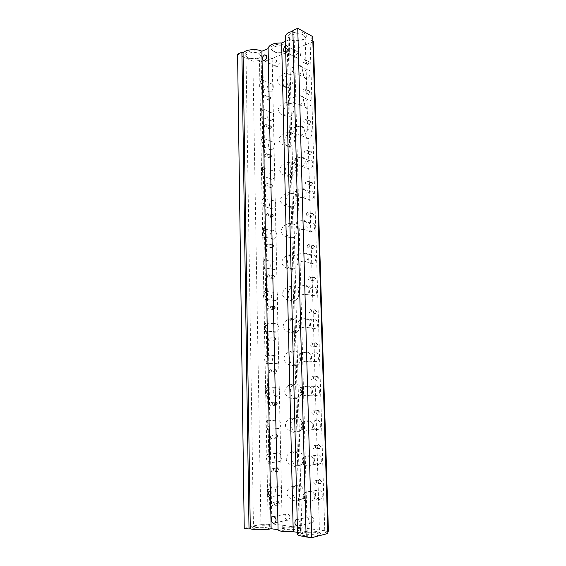 <?xml version="1.0" encoding="UTF-8"?>
<svg xmlns="http://www.w3.org/2000/svg" width="566" height="566" viewBox="0 0 566 566"><rect width="100%" height="100%" fill="white"/><g stroke="black" fill="none" stroke-linecap="round" stroke-linejoin="round"><path stroke-width="0.42" stroke-dasharray="2.83 2.12" d="M273.102 502.375C274.51 503.124 274.786 504.256 273.93 505.771L273.173 506.018C271.765 505.261 271.489 504.129 272.352 502.622L273.102 502.375M277.623 505.141L276.35 503.775L276.802 501.773L277.545 501.526C278.953 502.268 279.236 503.393 278.38 504.893L277.623 505.141M277.092 467.488C279.18 469.08 279.208 470.53 277.184 471.846L275.692 470.431C275.359 468.69 275.826 467.714 277.092 467.488M276.852 467.919C278.274 468.634 278.536 469.752 277.63 471.252L276.93 471.492L275.706 470.325L276.158 468.146L276.852 467.919M277.793 501.08C279.894 502.764 279.922 504.235 277.885 505.495L276.328 503.818C276.095 502.134 276.583 501.214 277.793 501.08M272.501 472.129C271.072 471.4 270.817 470.275 271.737 468.768L272.43 468.535C273.852 469.264 274.114 470.381 273.201 471.895L272.501 472.129M285.455 86.244L284.606 86.442C280.679 86.152 278.288 83.994 277.425 79.969C278.996 76.849 281.571 74.627 285.137 73.304L286.021 73.014C287.379 72.703 288.016 73.035 287.924 74.004L288.08 80.351C288.299 83.223 287.422 85.19 285.455 86.244M288.292 87.532L287.493 87.744C281.366 89.124 281.833 76.651 287.974 74.641L288.922 74.387C295.006 73.113 294.419 85.636 288.292 87.532M286.17 115.705L285.703 115.825C281.755 115.768 279.208 113.66 278.069 109.5C279.547 106.175 282.137 103.875 285.851 102.595L286.431 102.411C288.023 102.05 288.759 102.432 288.66 103.564L288.823 109.988C289.035 112.818 288.151 114.721 286.17 115.705M289.021 116.865L288.568 116.992C282.158 118.74 282.307 105.708 288.695 103.811L289.311 103.642C295.671 102.007 295.402 115.089 289.021 116.865M311.109 523.203C308.392 521.81 307.805 519.687 309.34 516.843L310.925 516.298C313.642 517.664 314.243 519.786 312.722 522.651L311.109 523.203M297.348 526.387L299.159 525.864C300.702 522.934 300.1 520.77 297.369 519.362L297.171 519.347M295.53 500.952C292.346 500.358 289.636 498.533 287.394 495.476C286.332 491.819 287.599 488.932 291.186 486.81L295.155 485.578C297.334 486.031 298.381 487.609 298.289 490.312L298.091 499.948L295.53 500.952M298.572 500.351C293.202 500.139 290.563 489.562 294.978 486.159L298.19 485.055C303.489 485.126 306.319 495.667 301.933 499.198L298.572 500.351M298.395 74.167C303.723 74.111 304.275 65.062 299.173 65.684L293.259 66.116L293.436 72.717L298.395 74.167M299.223 104.434C304.784 104.37 305.053 94.939 299.633 95.831L294.051 96.34L294.221 103.026L299.223 104.434M300.051 135.104C305.881 135.026 305.81 125.199 300.079 126.388L294.851 126.968L295.028 133.746L300.051 135.104M300.9 166.185L301.162 166.171C306.977 165.781 306.461 156.011 300.659 157.362L295.657 158.006L295.834 164.869L300.9 166.185M301.756 197.683L302.414 197.626C307.968 196.834 307.126 187.488 301.508 188.74L296.478 189.454L296.662 196.416L301.756 197.683M302.619 229.605L303.659 229.478C308.937 228.346 307.826 219.389 302.371 220.542L297.313 221.334L297.497 228.381L302.619 229.605M303.503 261.966L304.897 261.747C309.885 260.318 308.548 251.707 303.249 252.776L298.155 253.646L298.339 260.792L303.503 261.966M304.395 294.766L306.121 294.447C310.826 292.778 309.305 284.45 304.14 285.448L299.011 286.396L299.195 293.641L304.395 294.766M305.293 328.018L307.338 327.594C311.76 325.698 310.083 317.646 305.039 318.573L299.874 319.599L300.065 326.95L305.293 328.018M306.213 361.731L308.541 361.193C312.694 359.12 310.89 351.295 305.951 352.158L300.751 353.269L300.949 360.719L306.213 361.731M307.14 395.917L309.729 395.259C313.628 393.059 311.725 385.404 306.878 386.21L301.643 387.406L301.841 394.955L307.14 395.917M308.081 430.585L310.911 429.806C314.583 427.486 312.566 419.986 307.812 420.736L302.548 422.024L302.746 429.686L308.081 430.585M309.036 465.747L312.085 464.849C315.552 462.415 313.437 455.064 308.767 455.757L303.468 457.13L303.666 464.898L309.036 465.747M310.005 501.405L313.253 500.401C316.528 497.861 314.321 490.63 309.729 491.274L304.395 492.745L304.6 500.62L310.005 501.405M317.618 533.646L319.486 532.613L318.29 531.785C313.854 530.851 309.043 530.858 303.857 531.807L301.89 532.868C301.388 534.382 312.934 534.969 317.618 533.646M303.404 34.943L305.18 37.137L305.116 37.717C304.536 40.865 295.211 42.408 291.172 40.066L289.318 37.823C288.745 34.448 299.074 32.312 303.404 34.943M293.436 72.717C291.702 71.153 291.646 68.96 293.259 66.116M306.949 78.278L306.376 78.433C302.322 79.304 302.647 71.224 306.708 69.908L307.352 69.738C311.385 68.91 311.003 77.011 306.949 78.278M290.245 39.337L288.257 37.413C286.12 33.344 298.89 30.118 304.296 33.436C305.895 34.349 306.553 35.417 306.256 36.634C305.576 40.257 294.886 42.033 290.245 39.337M294.688 466.419C291.455 465.917 288.738 464.085 286.523 460.936C285.639 457.229 287.033 454.371 290.705 452.361L294.32 451.258C296.485 451.611 297.518 453.069 297.426 455.637L297.61 463.08L297.129 465.436L294.688 466.419M297.716 465.995C292.254 465.988 289.735 455.248 294.362 451.923L297.341 450.904C302.725 450.769 305.442 461.474 300.843 464.919L297.716 465.995M293.86 432.367C290.57 431.936 287.839 430.096 285.667 426.849C284.974 423.099 286.502 420.269 290.245 418.38L293.499 417.411C295.643 417.651 296.669 418.996 296.57 421.429L296.754 428.773L296.152 431.419L293.86 432.367M296.874 432.099C291.313 432.304 288.929 421.373 293.782 418.147L296.506 417.22C301.989 416.873 304.572 427.762 299.747 431.108L296.874 432.099M286.573 132.26L286.828 132.182C288.653 131.751 289.516 132.189 289.403 133.498L289.566 140.014C289.785 142.788 288.893 144.627 286.891 145.54L286.792 145.568C282.837 145.738 280.149 143.693 278.727 139.42C280.092 135.882 282.71 133.498 286.573 132.26M288.037 192.744C290.075 192.355 291.037 192.956 290.924 194.555L291.094 201.234C291.285 203.576 290.577 205.217 288.964 206.173L288.37 206.371C284.528 206.484 281.776 204.475 280.113 200.336C281.118 196.635 283.601 194.152 287.563 192.886L288.037 192.744M289.551 254.827C291.61 254.601 292.594 255.4 292.488 257.226L292.657 264.089C292.806 265.999 292.289 267.421 291.101 268.362L289.891 268.815C286.233 268.779 283.474 266.834 281.599 262.964C282.066 259.207 284.288 256.61 288.278 255.181L289.551 254.827M288.787 223.584C290.839 223.273 291.808 223.973 291.702 225.678L291.872 232.456C292.042 234.572 291.433 236.107 290.04 237.062L289.127 237.387C285.384 237.43 282.618 235.449 280.842 231.444C281.571 227.716 283.934 225.176 287.924 223.825L288.787 223.584M287.302 162.308C289.318 161.834 290.273 162.343 290.16 163.829L290.323 170.423C290.528 173.005 289.721 174.752 287.882 175.679L287.627 175.757C283.686 175.941 280.948 173.896 279.413 169.63C280.672 165.972 283.269 163.546 287.203 162.336L287.302 162.308M290.316 286.481C292.396 286.346 293.386 287.252 293.28 289.191L293.457 296.138L292.141 300.079L290.662 300.652C287.089 300.546 284.33 298.629 282.377 294.9C282.597 291.108 284.684 288.462 288.639 286.955L290.316 286.481M291.886 351.069C294.002 351.118 295.006 352.236 294.907 354.415L295.084 361.561L294.179 364.829L292.24 365.622C288.809 365.346 286.063 363.485 283.998 360.026C283.75 356.184 285.554 353.432 289.403 351.783L291.886 351.069M292.686 384.017C294.815 384.158 295.834 385.389 295.735 387.696L295.912 394.934L295.169 397.891L293.046 398.768C289.686 398.414 286.948 396.568 284.825 393.221C284.344 389.408 286.007 386.62 289.813 384.852L292.686 384.017M291.094 318.559C293.195 318.517 294.193 319.521 294.087 321.58L294.263 328.627L293.167 332.228L291.448 332.921C287.952 332.73 285.193 330.841 283.177 327.247C283.156 323.434 285.101 320.731 289.014 319.153L291.094 318.559M297.284 528.991L299.223 527.986L298.162 527.243C294.016 526.387 289.396 526.401 284.309 527.286L282.271 528.311C281.79 529.705 292.664 530.215 297.284 528.991M285.469 46.9L287.245 49.567C286.707 52.468 277.849 53.862 273.866 51.697L271.956 49.511C271.432 46.391 281.21 44.473 285.469 46.9M283.382 528.467L282.356 528.75C276.067 530.639 291.264 532.309 298.303 530.455C300.871 529.762 301.197 529.083 299.294 528.425C294.532 527.427 289.226 527.441 283.382 528.467M294.412 333.126C288.483 333.99 286.637 322.259 292.212 319.443L294.051 318.828C299.902 317.823 301.961 329.504 296.407 332.454L294.412 333.126M295.219 365.678C289.424 366.315 287.379 354.882 292.707 351.911L294.858 351.189C300.574 350.411 302.831 361.787 297.525 364.893L295.219 365.678M293.605 301.006C287.542 302.103 285.929 290.033 291.745 287.394L293.259 286.898C299.251 285.66 301.077 297.681 295.282 300.454L293.605 301.006M292.82 269.31C286.601 270.64 285.243 258.202 291.299 255.754L292.473 255.386C298.615 253.908 300.192 266.303 294.15 268.878L292.82 269.31M292.042 238.024C285.667 239.602 284.592 226.761 290.882 224.532L291.695 224.285C298.006 222.565 299.301 235.357 293.025 237.72L292.042 238.024M291.271 207.149C284.726 208.974 283.962 195.695 290.471 193.721L290.931 193.579C297.412 191.612 298.388 204.842 291.893 206.958L291.271 207.149M290.514 176.663C283.792 178.75 283.375 165.017 290.082 163.305L290.181 163.27C296.832 161.048 297.475 174.731 290.775 176.585L290.514 176.663M289.764 146.573L289.665 146.601C282.986 148.738 282.774 135.125 289.431 133.35L289.693 133.279C296.322 131.248 296.414 144.924 289.764 146.573M302.881 533.03L302.088 533.257C295.24 535.273 311.477 537.198 318.7 535.167C321.255 534.431 321.509 533.71 319.457 533.002C314.363 531.927 308.838 531.934 302.881 533.03M287.415 520.288C284.804 518.888 284.274 516.808 285.816 514.048L287.259 513.56C289.87 514.94 290.415 517.013 288.886 519.8L287.415 520.288M277.163 66.661L276.71 66.781C274.255 65.571 274.369 63.675 277.036 61.086L277.517 60.958C279.958 62.196 279.837 64.092 277.163 66.661M298.431 58.263L297.928 58.39C295.374 57.152 295.487 55.213 298.275 52.56L298.813 52.426C301.353 53.685 301.225 55.631 298.431 58.263M285.71 51.966L285.88 51.902C288.695 49.207 288.823 47.226 286.276 45.959L285.568 46.179M254.785 526.536L253.497 526.882C247.54 528.708 261.881 530.201 268.942 528.446C271.652 527.76 272.076 527.087 270.215 526.444C265.723 525.524 260.579 525.552 254.785 526.536M255.669 525.368L253.462 526.422C252.995 527.738 263.31 528.17 267.987 527.017L270.102 525.984L269.098 525.29C265.192 524.498 260.714 524.519 255.669 525.368M261.435 79.891C259.398 81.313 258.697 89.944 261.414 88.31L261.704 87.313L260.792 85.148L260.671 78.773L261.549 79.403L261.435 79.891M261.987 108.891C259.773 110.193 259.412 119.228 262.051 117.304L262.263 116.469L261.343 114.424L261.223 107.965L262.108 108.46L261.987 108.891M262.553 138.26C260.141 139.448 260.155 148.872 262.688 146.665L261.909 144.068L261.782 137.531L262.674 137.885L262.553 138.26M263.119 168.003L263.098 168.038C260.551 169.163 260.848 178.651 263.282 176.479L262.475 174.095L262.348 167.472L263.119 168.003M263.692 198.128L263.6 198.263C260.912 199.501 261.591 208.663 263.862 206.71L263.048 204.51L262.921 197.803L263.692 198.128M264.28 228.643L264.096 228.862C261.301 230.228 262.327 239.064 264.442 237.338L263.636 235.322L263.508 228.53L264.28 228.643M264.867 259.553L264.591 259.851C261.725 261.322 263.063 269.862 265.037 268.362L264.23 266.544L264.096 259.66L264.867 259.553M265.468 290.867L265.086 291.228C262.192 292.799 263.791 301.077 265.638 299.789L264.824 298.169L264.697 291.193L265.468 290.867M266.077 322.592L265.581 323.002C262.688 324.672 264.513 332.716 266.246 331.634L265.433 330.219L265.298 323.151L266.077 322.592M266.692 354.74L266.091 355.193C263.211 356.962 265.235 364.766 266.862 363.903L266.048 362.693L265.914 355.533L266.692 354.74M267.315 387.321L266.607 387.795C263.756 389.656 265.956 397.254 267.492 396.603L266.671 395.606L266.536 388.347L267.315 387.321M267.944 420.333L267.131 420.828C264.336 422.745 266.664 430.188 268.121 429.743L267.308 428.964L267.166 421.613L267.944 420.333M268.581 453.798L267.661 454.293C264.93 456.288 267.378 463.568 268.765 463.335L267.944 462.783L267.803 455.326L268.581 453.798M269.232 487.715L268.206 488.203C265.539 490.276 268.1 497.408 269.416 497.38L268.595 497.061L268.454 489.505L269.232 487.715M259.122 53.487L261.039 56.168C260.523 58.914 252.068 60.166 248.057 58.114L246.005 55.885C245.517 52.921 254.827 51.195 259.122 53.487M247.229 57.399L244.979 55.404C243.132 51.796 254.601 49.192 259.935 52.065C261.683 52.949 262.419 53.982 262.136 55.164C261.527 58.319 251.835 59.755 247.229 57.399M278.048 462.118C274.687 462.132 273.18 455.326 276.081 453.302L277.849 452.715C281.182 452.644 282.759 459.443 279.873 461.509L278.048 462.118M277.354 429.007C273.93 429.155 272.508 422.222 275.543 420.269L277.156 419.731C280.552 419.526 282.045 426.446 279.024 428.448L277.354 429.007M276.668 396.334C273.18 396.61 271.857 389.542 275.026 387.66L276.477 387.172C279.937 386.84 281.337 393.894 278.175 395.825L276.668 396.334M275.989 364.087C272.43 364.497 271.213 357.273 274.524 355.469L275.798 355.052C279.335 354.578 280.623 361.794 277.319 363.641L275.989 364.087M275.324 332.256C271.687 332.808 270.59 325.4 274.043 323.695L275.133 323.342C278.748 322.733 279.915 330.127 276.47 331.881L275.324 332.256M274.666 300.843C270.944 301.536 269.989 293.931 273.583 292.325L274.482 292.035C278.175 291.292 279.208 298.883 275.621 300.532L274.666 300.843M274.015 269.833C270.201 270.668 269.402 262.843 273.13 261.358L273.831 261.138C277.616 260.247 278.493 268.058 274.772 269.593L274.015 269.833M273.371 239.213C269.466 240.203 268.836 232.138 272.699 230.786L273.187 230.631C277.071 229.591 277.786 237.642 273.923 239.043L273.371 239.213M272.734 208.988C268.737 210.127 268.284 201.807 272.274 200.597L272.557 200.513C276.533 199.317 277.064 207.623 273.081 208.882L272.734 208.988M272.112 179.139C268.008 180.434 267.76 171.852 271.857 170.798L271.935 170.776C276.017 169.425 276.342 177.993 272.246 179.104L272.112 179.139M271.489 149.665L271.418 149.686C267.336 150.995 267.244 142.469 271.319 141.408L271.454 141.366C275.515 140.106 275.564 148.646 271.489 149.665M270.881 120.558L270.598 120.636C266.678 121.711 266.791 113.547 270.711 112.401L271.05 112.309C274.956 111.269 274.793 119.461 270.881 120.558M270.279 91.812L269.798 91.947C266.041 92.803 266.338 84.971 270.109 83.754L270.647 83.612C274.39 82.785 274.043 90.638 270.279 91.812M304.6 500.62C302.676 497.818 302.612 495.193 304.395 492.745M319.167 499.559C315.149 497.585 314.307 494.521 316.642 490.368L318.877 489.583C322.372 489.654 324.297 496.389 321.474 498.745L319.167 499.559M278.748 495.675C275.005 493.693 274.305 490.729 276.64 486.781L278.55 486.144C281.833 486.194 283.481 492.901 280.715 495.017L278.748 495.675M296.039 398.662C290.372 399.087 288.144 387.915 293.23 384.809L295.678 383.981C301.275 383.423 303.701 394.537 298.636 397.771L296.039 398.662M294.221 103.026C292.481 101.385 292.417 99.156 294.051 96.34M307.819 108.163L307.48 108.255C303.235 109.379 303.334 100.925 307.571 99.68L307.982 99.566C312.206 98.491 312.05 106.967 307.819 108.163M295.028 133.746C293.266 132.019 293.209 129.763 294.851 126.968M308.696 138.437L308.604 138.465C304.175 139.859 304.027 131.008 308.449 129.84L308.611 129.798C313.012 128.447 313.118 137.319 308.696 138.437M295.834 164.869C294.065 163.058 294.009 160.772 295.657 158.006M309.588 169.107C305.131 170.507 304.791 161.593 309.241 160.426L309.333 160.397C313.762 158.94 314.201 167.833 309.751 169.057L309.588 169.107M296.662 196.416C294.872 194.513 294.815 192.192 296.478 189.454M310.486 200.187C306.156 201.411 305.576 192.815 309.885 191.464L310.232 191.365C314.533 190.077 315.212 198.645 310.904 200.06L310.486 200.187M297.497 228.381C295.693 226.393 295.636 224.044 297.313 221.334M311.399 231.678C307.182 232.732 306.39 224.44 310.543 222.919L311.144 222.735C315.326 221.617 316.217 229.888 312.071 231.466L311.399 231.678M298.339 260.792C296.527 258.704 296.464 256.327 298.155 253.646M312.326 263.593C308.222 264.485 307.232 256.469 311.222 254.799L312.064 254.53C316.132 253.575 317.222 261.563 313.239 263.289L312.326 263.593M299.195 293.641C297.369 291.462 297.306 289.049 299.011 286.396M313.267 295.933C309.269 296.669 308.102 288.915 311.923 287.111L312.998 286.75C316.96 285.957 318.219 293.69 314.413 295.551L313.267 295.933M300.065 326.95C298.225 324.672 298.162 322.224 299.874 319.599M314.215 328.719C310.317 329.299 308.994 321.771 312.644 319.854L313.946 319.408C317.809 318.764 319.224 326.271 315.587 328.252L314.215 328.719M300.949 360.719C299.089 358.342 299.025 355.858 300.751 353.269M315.177 361.95C311.371 362.389 309.913 355.059 313.387 353.035L314.908 352.512C318.679 352.024 320.222 359.318 316.762 361.398L315.177 361.95M301.841 394.955C299.966 392.479 299.902 389.96 301.643 387.406M316.153 395.641C312.432 395.931 310.854 388.785 314.158 386.677L315.878 386.076C319.571 385.729 321.233 392.846 317.943 395.018L316.153 395.641M302.746 429.686C300.857 427.097 300.794 424.542 302.548 422.024M317.144 429.799C313.493 429.948 311.824 422.958 314.965 420.771L316.868 420.099C320.483 419.894 322.245 426.863 319.118 429.106L317.144 429.799M303.666 464.898C301.763 462.21 301.692 459.613 303.468 457.13M318.149 464.438C314.569 464.445 312.807 457.583 315.786 455.333L317.866 454.597C321.417 454.533 323.264 461.375 320.292 463.674L318.149 464.438M304.19 62.607L303.928 62.67C302.477 61.998 302.534 60.916 304.098 59.43L304.374 59.359C305.824 60.046 305.76 61.128 304.19 62.607M307.621 64.333L307.359 64.404C305.902 63.725 305.958 62.649 307.529 61.178L307.798 61.107C309.241 61.793 309.185 62.868 307.621 64.333M304.084 88.883L304.267 88.834C305.817 89.492 305.789 90.581 304.175 92.102L304.006 92.152C302.449 91.501 302.477 90.411 304.084 88.883M308.258 93.963L308.088 94.013C306.531 93.362 306.56 92.279 308.166 90.765L308.343 90.716C309.892 91.381 309.864 92.463 308.258 93.963M308.385 90.525C310.486 91.098 310.522 92.392 308.498 94.423C306.404 93.85 306.369 92.548 308.385 90.525M304.94 119.164L305.032 119.143C306.687 119.773 306.687 120.869 305.032 122.426L304.954 122.447C303.298 121.831 303.291 120.735 304.94 119.164M309.135 124.103L309.057 124.124C307.402 123.508 307.395 122.419 309.043 120.862L309.128 120.841C310.784 121.471 310.784 122.553 309.135 124.103M309.262 120.6C311.378 121.258 311.42 122.574 309.376 124.555C307.267 123.897 307.232 122.581 309.262 120.6M305.81 149.849C307.557 150.443 307.593 151.539 305.923 153.145L305.902 153.153C304.161 152.551 304.126 151.447 305.803 149.849L309.927 151.355C311.675 151.943 311.71 153.039 310.048 154.631L310.026 154.638C308.286 154.037 308.251 152.94 309.92 151.355M310.154 151.08C312.283 151.815 312.326 153.153 310.274 155.084C308.145 154.341 308.109 153.011 310.154 151.08M306.694 180.943C308.42 181.537 308.484 182.641 306.899 184.254L306.786 184.29C305.06 183.681 304.996 182.577 306.588 180.971L306.694 180.943M310.932 185.577C309.206 184.969 309.142 183.872 310.727 182.28L310.833 182.245C312.559 182.839 312.63 183.936 311.045 185.542L310.932 185.577M311.059 181.955C313.203 182.783 313.246 184.134 311.173 186.016C309.036 185.188 308.994 183.837 311.059 181.955M307.586 212.448C309.291 213.049 309.39 214.153 307.89 215.773L307.678 215.844C305.973 215.236 305.873 214.125 307.38 212.512L307.586 212.448M311.845 216.927C310.14 216.318 310.041 215.214 311.548 213.615L311.746 213.552C313.451 214.146 313.557 215.25 312.057 216.856L311.845 216.927M311.972 213.248C314.137 214.153 314.18 215.526 312.092 217.358C309.935 216.445 309.892 215.073 311.972 213.248M308.484 244.378C310.175 244.986 310.31 246.097 308.887 247.717L308.583 247.816C306.899 247.2 306.765 246.09 308.194 244.477L308.484 244.378M312.772 248.693C311.088 248.078 310.96 246.974 312.375 245.368L312.673 245.276C314.356 245.877 314.491 246.981 313.076 248.594L312.772 248.693M312.899 244.951C315.078 245.948 315.12 247.342 313.019 249.118C310.847 248.113 310.805 246.726 312.899 244.951M309.404 276.746C311.067 277.354 311.229 278.472 309.899 280.099L309.503 280.227C307.84 279.604 307.678 278.486 309.015 276.873L309.404 276.746M313.713 280.892C312.05 280.269 311.887 279.158 313.224 277.552L313.614 277.425C315.269 278.033 315.439 279.144 314.109 280.757L313.713 280.892M313.84 277.085C316.04 278.175 316.076 279.583 313.96 281.309C311.767 280.212 311.732 278.805 313.84 277.085M310.331 309.552C311.972 310.175 312.17 311.3 310.918 312.92L310.43 313.083C308.788 312.446 308.597 311.328 309.857 309.708L310.331 309.552M314.661 313.522C313.026 312.892 312.835 311.774 314.088 310.175L314.562 310.012C316.203 310.635 316.394 311.753 315.149 313.359L314.661 313.522M314.788 309.652C317.01 310.84 317.045 312.269 314.915 313.932C312.708 312.743 312.665 311.314 314.788 309.652M311.272 342.805C312.892 343.449 313.118 344.574 311.944 346.194L311.378 346.392C309.758 345.741 309.538 344.609 310.72 343.003L311.272 342.805M315.63 346.604C314.017 345.953 313.797 344.835 314.972 343.237L315.524 343.046C317.144 343.682 317.363 344.8 316.196 346.406L315.63 346.604M315.757 342.663C317.993 343.951 318.035 345.394 315.885 347.008C313.656 345.72 313.614 344.27 315.757 342.663M312.227 376.524C313.826 377.182 314.073 378.321 312.977 379.935L312.333 380.161C310.734 379.489 310.486 378.357 311.597 376.751L312.227 376.524M316.606 380.14C315.014 379.475 314.767 378.343 315.87 376.751L316.5 376.532C318.099 377.182 318.347 378.307 317.25 379.913L316.606 380.14M316.734 376.135C318.983 377.515 319.026 378.987 316.861 380.536C314.618 379.142 314.576 377.678 316.734 376.135M313.196 410.718C314.774 411.39 315.043 412.536 314.017 414.142L313.302 414.397C311.725 413.711 311.456 412.564 312.489 410.966L313.196 410.718M317.604 414.135C316.026 413.456 315.757 412.317 316.79 410.725L317.491 410.477C319.068 411.149 319.337 412.289 318.318 413.88L317.604 414.135M317.724 410.067C319.995 411.553 320.038 413.038 317.859 414.524C315.595 413.031 315.552 411.546 317.724 410.067M314.18 445.385C315.729 446.086 316.026 447.239 315.071 448.838L314.286 449.121C312.729 448.406 312.439 447.253 313.401 445.661L314.18 445.385M318.608 448.612C317.059 447.904 316.762 446.758 317.724 445.173L318.495 444.904C320.052 445.598 320.349 446.744 319.387 448.336L318.608 448.612M318.729 444.466C321.021 446.058 321.064 447.565 318.863 448.987C316.585 447.395 316.536 445.888 318.729 444.466M315.177 480.541C316.705 481.27 317.024 482.43 316.125 484.029L315.283 484.333C313.748 483.597 313.43 482.43 314.335 480.838L315.177 480.541M319.627 483.569C318.099 482.84 317.781 481.68 318.679 480.102L319.514 479.805C321.049 480.527 321.368 481.68 320.469 483.272L319.627 483.569M319.755 479.352C322.061 481.05 322.104 482.586 319.889 483.937C317.583 482.239 317.54 480.711 319.755 479.352M265.03 95.307L265.199 95.265C266.607 95.909 266.565 96.949 265.093 98.385L264.93 98.434C263.523 97.798 263.551 96.751 265.03 95.307M269.232 100.132L269.076 100.175C267.661 99.538 267.697 98.505 269.168 97.069L269.338 97.027C270.746 97.663 270.711 98.703 269.232 100.132M269.395 96.836C271.312 97.394 271.333 98.64 269.473 100.564C267.569 99.998 267.548 98.753 269.395 96.836M265.603 124.265L265.695 124.244C267.187 124.867 267.173 125.914 265.666 127.385L265.581 127.407C264.089 126.791 264.096 125.744 265.603 124.265M269.833 128.956L269.749 128.977C268.256 128.362 268.263 127.322 269.77 125.857L269.862 125.829C271.347 126.451 271.34 127.499 269.833 128.956M269.996 125.61C271.921 126.246 271.949 127.506 270.074 129.388C268.157 128.744 268.128 127.484 269.996 125.61M266.183 153.591L266.197 153.591C267.775 154.193 267.789 155.247 266.246 156.747L266.239 156.754C264.662 156.159 264.64 155.105 266.183 153.591L270.385 154.999C271.956 155.6 271.977 156.648 270.435 158.14L270.428 158.147C268.85 157.553 268.829 156.506 270.371 155.006M270.598 154.744C272.536 155.452 272.564 156.732 270.682 158.565C268.751 157.85 268.723 156.577 270.598 154.744M266.77 183.285C268.355 183.886 268.397 184.94 266.911 186.462L266.834 186.483C265.263 185.881 265.221 184.82 266.706 183.306L266.77 183.285M271.05 187.7C269.473 187.098 269.43 186.044 270.916 184.537L270.98 184.523C272.557 185.117 272.607 186.164 271.121 187.679L271.05 187.7M271.213 184.24C273.166 185.032 273.194 186.327 271.291 188.117C269.345 187.325 269.324 186.03 271.213 184.24M267.371 213.361C268.935 213.969 269.006 215.03 267.584 216.559L267.435 216.601C265.871 215.993 265.801 214.924 267.223 213.41L267.371 213.361M271.666 217.627C270.109 217.019 270.039 215.964 271.461 214.457L271.602 214.415C273.166 215.009 273.236 216.07 271.822 217.585L271.666 217.627M271.836 214.118C273.795 214.988 273.824 216.297 271.913 218.044C269.954 217.167 269.925 215.858 271.836 214.118M267.973 243.826C269.522 244.434 269.621 245.502 268.27 247.031L268.036 247.109C266.494 246.486 266.395 245.418 267.753 243.896L267.973 243.826M272.296 247.943C270.753 247.328 270.654 246.267 272.005 244.753L272.225 244.682C273.774 245.29 273.873 246.351 272.522 247.873L272.296 247.943M272.465 244.378C274.439 245.326 274.468 246.656 272.543 248.347C270.569 247.392 270.541 246.069 272.465 244.378M268.588 274.68C270.116 275.302 270.244 276.378 268.956 277.906L268.652 278.005C267.124 277.375 267.003 276.3 268.284 274.779L268.588 274.68M272.932 278.649C271.404 278.019 271.284 276.951 272.564 275.437L272.862 275.345C274.39 275.96 274.517 277.029 273.236 278.55L272.932 278.649M273.095 275.019C275.09 276.059 275.118 277.397 273.18 279.045C271.192 278.005 271.164 276.668 273.095 275.019M269.204 305.937C270.718 306.574 270.866 307.649 269.657 309.178L269.275 309.305C267.76 308.661 267.612 307.586 268.836 306.057L269.204 305.937M273.576 309.744C272.062 309.107 271.921 308.031 273.137 306.524L273.505 306.404C275.019 307.034 275.168 308.102 273.958 309.623L273.576 309.744M273.746 306.065C275.748 307.182 275.776 308.541 273.831 310.14C271.829 309.015 271.8 307.656 273.746 306.065M269.833 337.605C271.326 338.256 271.503 339.338 270.35 340.866L269.904 341.015C268.404 340.364 268.234 339.275 269.388 337.753L269.833 337.605M274.227 341.256C272.734 340.605 272.564 339.522 273.718 338.008L274.156 337.867C275.649 338.51 275.826 339.586 274.68 341.107L274.227 341.256M274.397 337.506C276.42 338.716 276.449 340.095 274.482 341.638C272.465 340.428 272.437 339.048 274.397 337.506M270.47 369.69C271.949 370.355 272.14 371.445 271.057 372.973L270.541 373.143C269.062 372.478 268.864 371.381 269.954 369.86L270.47 369.69M274.892 373.171C273.413 372.506 273.222 371.416 274.305 369.909L274.821 369.74C276.293 370.397 276.491 371.487 275.409 373.001L274.892 373.171M275.055 369.365C277.092 370.666 277.128 372.06 275.147 373.553C273.116 372.244 273.081 370.85 275.055 369.365M271.114 402.2C272.571 402.886 272.791 403.983 271.765 405.504L271.185 405.702C269.727 405.015 269.508 403.912 270.534 402.398L271.114 402.2M275.557 405.511C274.1 404.824 273.887 403.728 274.913 402.228L275.486 402.03C276.944 402.709 277.163 403.806 276.144 405.32L275.557 405.511M275.727 401.641C277.779 403.034 277.807 404.449 275.819 405.886C273.767 404.485 273.739 403.07 275.727 401.641M271.765 435.148C273.208 435.848 273.449 436.959 272.479 438.48L271.836 438.692C270.392 437.985 270.159 436.874 271.128 435.36L271.765 435.148M276.236 438.282C274.8 437.575 274.56 436.471 275.529 434.971L276.166 434.759C277.609 435.452 277.842 436.556 276.88 438.063L276.236 438.282M276.406 434.348C278.472 435.834 278.507 437.27 276.498 438.643C274.432 437.15 274.404 435.721 276.406 434.348M272.989 50.975L270.916 49.058C268.949 45.28 281.012 42.4 286.325 45.443C287.96 46.327 288.632 47.353 288.356 48.52C287.726 51.874 277.566 53.473 272.989 50.975M268.454 489.505C270.215 492.179 270.258 494.698 268.595 497.061M260.671 78.773C262.263 80.294 262.306 82.424 260.792 85.148M261.223 107.965C262.829 109.563 262.872 111.714 261.343 114.424M261.782 137.531C263.402 139.208 263.445 141.387 261.909 144.068M262.348 167.472C263.982 169.234 264.025 171.441 262.475 174.095M262.921 197.803C264.57 199.642 264.612 201.878 263.048 204.51M263.508 228.53C265.164 230.454 265.206 232.718 263.636 235.322M264.096 259.66C265.765 261.669 265.808 263.961 264.23 266.544M264.697 291.193C266.374 293.294 266.416 295.622 264.824 298.169M265.298 323.151C266.996 325.337 267.039 327.693 265.433 330.219M265.914 355.533C267.619 357.811 267.668 360.202 266.048 362.693M266.536 388.347C268.256 390.724 268.298 393.144 266.671 395.606M267.166 421.613C268.9 424.083 268.942 426.538 267.308 428.964M267.803 455.326C269.55 457.901 269.6 460.384 267.944 462.783M292.848 30.394L293.995 31.024L292.87 31.236M306.128 536.936L307.373 536.61L293.995 31.024M285.335 36.825C285.441 38.134 286.382 39.266 288.151 40.214L285.448 41.353M297.539 534.325C297.61 533.738 298.607 533.2 300.525 532.712L288.151 40.214M307.373 536.61L306.114 536.554M268.1 48.499L278.062 529.677M237.586 54.088L252.896 61.255L259.454 60.562L262.865 62.175L313.408 41.622M244.236 528.333L260.926 524.64L252.896 61.255M260.926 524.64L268.164 524.71L259.454 60.562M300.525 532.712L297.49 532.302M268.164 524.71L271.864 523.883L328.414 531.198M271.864 523.883L262.865 62.175M312.842 41.311L310.076 39.797L312.701 36.578M327.806 531.354L324.806 532.125L310.076 39.797M324.806 532.125L327.87 533.469M276.802 501.773L272.352 502.622M276.158 468.146L271.737 468.768M287.493 87.744L284.606 86.442M288.568 116.992L285.703 115.825M297.178 519.595L309.34 516.843M294.978 486.159L291.186 486.81M305.18 37.137L319.486 532.613M306.376 78.433L297.398 74.125M289.445 38.396L288.257 37.413M294.362 451.923L290.705 452.361M293.782 418.147L290.245 418.38M287.302 49.037L287.924 74.004M288.08 80.351L288.66 103.564M288.823 109.988L289.403 133.498M289.566 140.014L290.16 163.829M290.323 170.423L290.924 194.555M291.094 201.234L291.702 225.678M291.872 232.456L292.488 257.226M292.657 264.089L293.28 289.191M293.457 296.138L294.087 321.58M294.263 328.627L294.907 354.415M295.084 361.561L295.735 387.696M295.912 394.934L296.57 421.429M296.754 428.773L297.426 455.637M297.61 463.08L298.289 490.312M298.473 497.861L299.223 527.986M283.417 527.533L282.356 528.75M292.212 319.443L289.014 319.153M292.707 351.911L289.403 351.783M291.745 287.394L288.639 286.955M291.299 255.754L288.278 255.181M290.882 224.532L287.924 223.825M290.471 193.721L287.563 192.886M290.082 163.305L287.203 162.336M289.665 146.601L286.792 145.568M303.171 532.005L302.088 533.257M273.958 516.581L285.816 514.048M264.046 60.746L276.71 66.781M285.377 52.044L297.928 58.39M254.551 525.673L253.497 526.882M261.096 55.673L261.549 79.403M261.704 87.313L262.108 108.46M262.263 116.469L262.674 137.885M262.829 146L263.24 167.685M263.395 175.906L263.82 197.874M263.975 206.194L264.407 228.445M264.563 236.878L264.994 259.419M265.164 267.959L265.596 290.797M265.765 299.456L266.204 322.592M266.374 331.365L266.819 354.811M266.996 363.697L267.449 387.455M267.619 396.462L268.079 420.545M268.256 429.672L268.723 454.081M268.9 463.328L269.374 488.069M269.55 497.45L270.102 525.984M246.111 56.381L244.979 55.404M276.081 453.302L267.661 454.293M275.543 420.269L267.131 420.828M275.026 387.66L266.607 387.795M274.524 355.469L266.091 355.193M274.043 323.695L265.581 323.002M273.583 292.325L265.086 291.228M273.13 261.358L264.591 259.851M272.699 230.786L264.096 228.862M272.274 200.597L263.6 198.263M271.857 170.798L263.098 168.038M271.418 149.686L262.688 146.665M270.598 120.636L262.051 117.304M269.798 91.947L261.414 88.31M316.642 490.368L304.883 492.554M276.64 486.781L268.206 488.203M293.23 384.809L289.813 384.852M307.48 108.255L298.65 104.434M308.604 138.465L299.902 135.111M309.241 160.426L300.511 157.369M309.885 191.464L300.928 188.775M310.543 222.919L301.345 220.627M311.222 254.799L301.763 252.924M311.923 287.111L302.187 285.689M312.644 319.854L302.612 318.92M313.387 353.035L303.051 352.632M314.158 386.677L303.503 386.84M314.965 420.771L303.963 421.557M315.786 455.333L304.423 456.79M307.359 64.404L303.928 62.67M308.088 94.013L304.006 92.152M309.057 124.124L304.954 122.447M310.727 182.28L306.588 180.971M311.548 213.615L307.38 212.512M312.375 245.368L308.194 244.477M313.224 277.552L309.015 276.873M314.088 310.175L309.857 309.708M314.972 343.237L310.72 343.003M315.87 376.751L311.597 376.751M316.79 410.725L312.489 410.966M317.724 445.173L313.401 445.661M318.679 480.102L314.335 480.838M269.076 100.175L264.93 98.434M269.749 128.977L265.581 127.407M270.428 158.147L266.239 156.754M270.916 184.537L266.706 183.306M271.461 214.457L267.223 213.41M272.005 244.753L267.753 243.896M272.564 275.437L268.284 274.779M273.137 306.524L268.836 306.057M273.718 338.008L269.388 337.753M274.305 369.909L269.954 369.86M274.913 402.228L270.534 402.398M275.529 434.971L271.128 435.36M272.069 50.027L270.916 49.058M287.245 49.567L288.356 48.52M276.88 438.063L272.479 438.48M276.144 405.32L271.765 405.504M275.409 373.001L271.057 372.973M274.68 341.107L270.35 340.866M273.958 309.623L269.657 309.178M273.236 278.55L268.956 277.906M272.522 247.873L268.27 247.031M271.822 217.585L267.584 216.559M271.121 187.679L266.911 186.462M269.862 125.829L265.695 124.244M269.338 97.027L265.199 95.265M320.469 483.272L316.125 484.029M319.387 448.336L315.071 448.838M318.318 413.88L314.017 414.142M317.25 379.913L312.977 379.935M316.196 346.406L311.944 346.194M315.149 313.359L310.918 312.92M314.109 280.757L309.899 280.099M313.076 248.594L308.887 247.717M312.057 216.856L307.89 215.773M311.045 185.542L306.899 184.254M310.048 154.631L305.923 153.145M309.128 120.841L305.032 119.143M308.343 90.716L304.267 88.834M307.798 61.107L304.374 59.359M320.292 463.674L312.085 464.849M319.118 429.106L310.911 429.806M317.943 395.018L309.729 395.259M316.762 361.398L308.541 361.193M315.587 328.252L307.338 327.594M314.413 295.551L306.121 294.447M313.239 263.289L304.897 261.747M312.071 231.466L303.659 229.478M310.904 200.06L302.414 197.626M309.751 169.057L301.162 166.171M308.611 129.798L300.079 126.388M307.982 99.566L299.633 95.831M298.636 397.771L295.169 397.891M280.715 495.017L268.999 497.153M321.474 498.745L313.253 500.401M270.647 83.612L261.542 79.544M271.05 112.309L262.072 108.686M271.454 141.366L262.589 138.182M272.246 179.104L263.317 176.408M273.081 208.882L263.94 206.533M273.923 239.043L264.555 237.069M274.772 269.593L265.164 268.008M275.621 300.532L265.751 299.379M276.47 331.881L266.331 331.181M277.319 363.641L266.897 363.429M278.175 395.825L267.449 396.136M279.024 428.448L267.987 429.325M279.873 461.509L268.503 462.988M261.039 56.168L262.136 55.164M246.005 55.885L253.462 526.422M269.098 525.29L270.215 526.444M286.276 45.959L298.813 52.426M266.331 55.525L277.517 60.958M275.175 522.864L288.886 519.8M318.29 531.785L319.457 533.002M289.693 133.279L286.828 132.182M290.775 176.585L287.882 175.679M291.893 206.958L288.964 206.173M293.025 237.72L290.04 237.062M294.15 268.878L291.101 268.362M295.282 300.454L292.141 300.079M297.525 364.893L294.179 364.829M296.407 332.454L293.167 332.228M298.162 527.243L299.294 528.425M271.956 49.511L282.271 528.311M299.747 431.108L296.152 431.419M300.843 464.919L297.129 465.436M305.116 37.717L306.256 36.634M307.352 69.738L299.173 65.684M289.318 37.823L301.89 532.868M301.933 499.198L298.091 499.948M299.159 525.864L312.722 522.651M289.311 103.642L286.431 102.411M288.922 74.387L286.021 73.014M277.63 471.252L273.201 471.895M278.38 504.893L273.93 505.771"/><path stroke-width="0.85" d="M297.171 519.347L295.77 519.913C294.235 522.659 294.759 524.816 297.348 526.387M273.562 516.489L272.105 516.97C270.541 519.793 271.072 521.916 273.696 523.359L275.175 522.864C276.717 520.02 276.18 517.897 273.562 516.489M264.393 54.952C261.704 57.605 261.591 59.536 264.046 60.746L264.506 60.619C267.194 57.987 267.322 56.048 264.874 54.817L264.393 54.952M285.568 46.179C282.915 48.966 282.851 50.919 285.377 52.044L285.71 51.966M297.744 28.3L292.848 30.394L306.128 536.936L311.647 537.7L297.744 28.3L312.701 36.578L327.87 533.469L311.647 537.7M292.87 31.236C287.967 32.446 285.455 34.307 285.335 36.825L297.539 534.325C297.766 535.443 300.624 536.186 306.114 536.554M268.107 48.634L261.902 51.237C256.759 48.513 245.771 49.433 243.055 52.801L241.887 52.249L237.586 54.088L244.236 528.333L249.019 528.998L241.887 52.249M278.062 529.677L271.135 528.743L261.902 51.237M281.649 42.945C273.477 42.952 268.963 44.806 268.1 48.499L278.069 529.734C279.13 531.347 284.189 532.012 293.23 531.729L281.649 42.945L285.448 41.353M271.135 528.743C265.539 530.13 253.37 530.109 250.292 528.715L243.055 52.801M250.292 528.715L249.019 528.998M297.49 532.302L293.23 531.729M327.806 531.354L328.414 531.198L313.408 41.622L312.842 41.311M295.77 519.913L297.178 519.595M272.105 516.97L273.958 516.581M264.874 54.817L266.331 55.525"/></g></svg>
